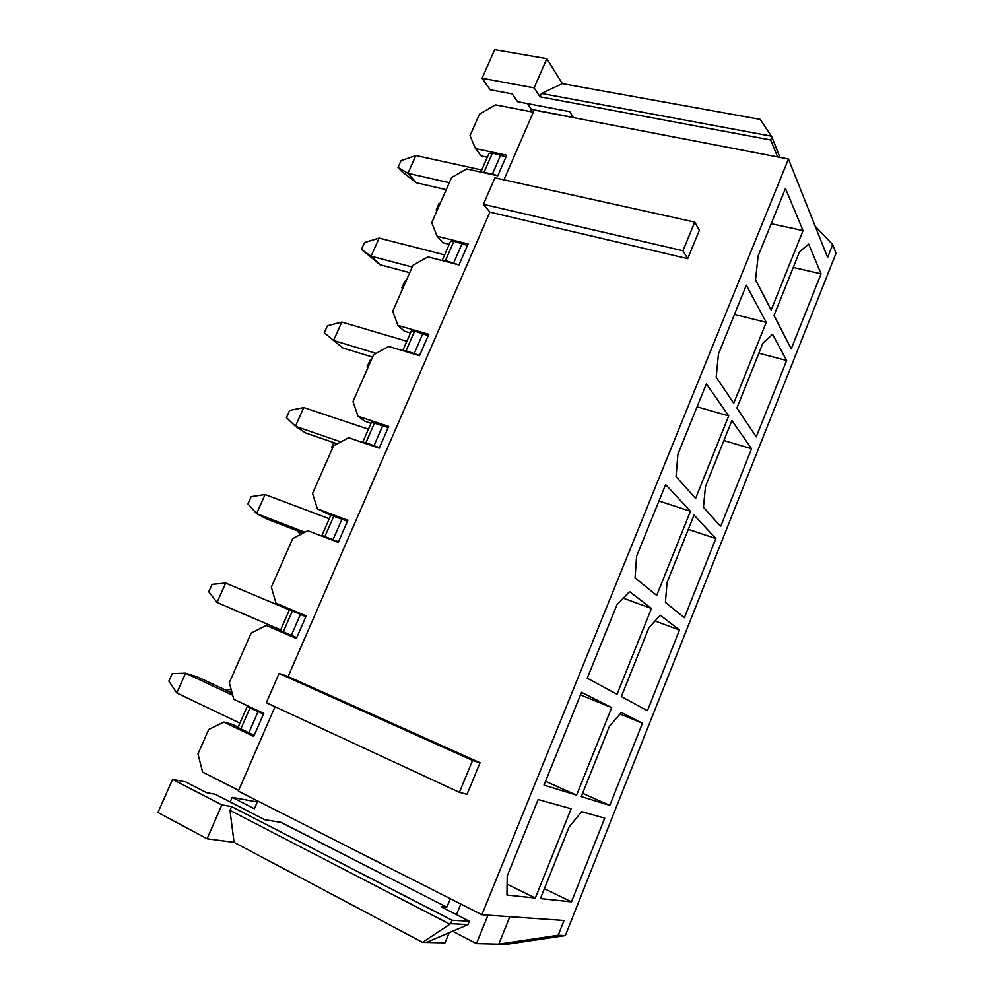 <?xml version="1.0" encoding="UTF-8"?>
<svg xmlns="http://www.w3.org/2000/svg" width="994" height="994" viewBox="0 0 994 994"><rect width="100%" height="100%" fill="white"/><g stroke="black" fill="none" stroke-linecap="round" stroke-linejoin="round"><path stroke-width="1.49" d="M506.008 156.903L492.44 153.014L488.911 153.585L480.835 172.061M415.852 155.536L407.95 173.304L398.035 167.452L401.054 160.68L415.852 155.536L481.73 169.999M449.313 182.71L407.95 173.304L416.399 182.797L446.244 189.68M480.947 172.086L492.502 173.838L497.273 175.69M398.035 167.452L401.241 171.03L416.399 182.797M467.466 245.456L453.898 241.231L450.481 241.48L442.144 260.54L445.449 260.565L459.017 264.864M379.124 238.088L371.085 256.166L361.468 249.407L364.537 242.524L379.124 238.088L444.629 254.862M412.199 267.026L371.085 256.166L380.068 264.739L409.727 272.654M361.468 249.407L380.068 264.739M428.203 335.661L414.635 331.101L411.342 330.99L402.806 350.534M341.774 322.081L333.586 340.482L324.28 332.766L327.399 325.771L341.774 322.081L406.857 341.24M376.105 353.355L333.586 340.482L343.104 348.086L372.588 357.07M402.756 350.671L406.037 350.795L419.592 355.43M388.182 427.582L371.47 422.189L362.748 442.119M303.754 407.552L295.429 426.277L286.446 417.592L289.627 410.472L303.754 407.552L368.414 429.184M340.855 441.883L295.429 426.277L305.506 432.887L337.227 443.821M363.058 442.641L365.879 442.715L379.422 447.722M347.415 521.254L330.84 515.116L321.944 535.455L338.482 541.78M265.063 494.54L256.589 513.6L247.941 503.908L251.171 496.652L265.063 494.54L329.262 518.731M304.885 532.237L256.589 513.6L267.237 519.166L303.245 533.095M321.932 535.48L325.523 537.53M305.854 616.715L289.44 609.807L280.358 630.556L296.746 637.639M225.675 583.08L217.052 602.476L208.752 591.741L212.045 584.36L225.675 583.08L289.391 609.906M217.052 602.476L280.656 629.885M263.497 714.04L250.003 707.939L247.233 706.324L250.252 707.082M232.124 693.116L197.309 676.852L185.592 673.224L232.708 695.266M176.808 692.98L168.868 681.163L172.223 673.646L185.592 673.224L176.808 692.98L239.877 723.147M247.22 706.361L237.988 727.484L254.203 735.374M224.967 689.774L231.18 689.612M300.561 534.486L297.082 530.709M332.481 448.195L331.648 447.399L333.748 442.616M367.917 367.681L367.047 366.972L369.967 360.325L371.284 360.027M402.769 288.484L401.874 287.838L404.744 281.302L406.086 280.942M401.874 287.838L402.694 288.633M437.062 210.554L436.142 209.995L438.963 203.559L440.317 203.136M436.142 209.995L436.925 210.865M558.181 935.242L498.802 944.114L506.617 944.3L565.337 935.54L836.029 253.284L832.699 244.586L827.604 257.409L788.453 159.028L481.891 914.741L564.045 920.469L558.181 935.242L565.337 935.54M815.217 226.284L832.699 244.586M611.695 707.616L581.527 692.333L543.979 785.111L576.582 795.15L611.695 707.616L580.484 694.918M821.069 273.847L808.681 244.139L799.536 251.743L774.003 315.496L791.249 348.857L821.069 273.847L793.249 267.448M786.627 360.499L772.611 334.307L762.945 343.079L736.914 408.049L756.272 436.863L786.627 360.499L758.882 353.218M731.919 420.524L705.479 486.538L703.454 507.226L720.65 526.472L751.563 448.716L731.919 420.524M694.036 515.091L667.073 582.385L665.384 602.401L684.381 617.734L715.854 538.549L694.036 515.091M679.498 630.022L660.252 615.224L648.896 627.761L621.325 696.595L647.442 710.685L679.498 630.022L655.034 620.989M642.459 723.21L621.337 712.512L609.384 726.39L581.266 796.592L609.794 805.376L642.459 723.21L620.02 714.04M604.725 818.137L581.676 811.688L569.09 826.971L540.413 898.576L571.451 901.856L604.725 818.137M785.459 188.45L758.149 255.955L755.527 279.786L771.17 310.041L803.04 230.608L785.459 188.45M746.32 285.166L718.451 354.038L716.177 377.173L733.746 403.328L766.225 322.367L746.32 285.166M706.386 383.846L677.933 454.134L676.044 476.536L695.601 498.429L728.701 415.902L706.386 383.846M665.62 484.563L636.582 556.305L635.067 577.949L656.711 595.406L690.457 511.251L665.62 484.563M651.468 608.477L629.55 591.616L616.988 604.712L587.243 678.206L617.038 694.284L651.468 608.477L623.263 598.177M538.139 799.524L507.226 875.938L506.965 895.047L535.306 898.042L571.128 808.743L538.139 799.524M452.605 931.192L476.461 943.592L498.802 944.114L509.847 916.692M234.062 842.353L229.974 810.359L231.627 806.581L221.861 804.879L207.1 838.774L234.062 842.353L422.562 942.337L444.989 942.859L449.151 932.683M207.1 838.774L157.971 812.483L172.571 779.395L221.861 804.879M546.824 58.683L494.677 49.7L482.065 78.277L534.113 87.87L546.824 58.683L562.356 83.658L541.457 93.448L539.99 96.803L534.113 87.87M779.93 157.387L771.866 136.936L760.224 119.392L562.356 83.658M503.921 179.839L534.225 110.085L788.453 159.028M533.318 112.173L495.459 104.855L479.468 114.161L470.013 135.669L475.505 148.628L506.729 155.25L497.783 175.801L466.596 168.93L451.587 177.528L431.719 222.681L437.062 236.212L468.112 243.965L459.004 264.901L427.992 256.874L412.957 265.311L392.729 311.296L397.923 325.411L428.774 334.332L419.493 355.666L388.679 346.459L373.62 354.709L353.007 401.551L358.039 416.275L388.691 426.414L379.236 448.157L348.633 437.733L333.549 445.784L312.551 493.509L317.409 508.866L347.85 520.26L338.208 542.413L307.817 530.709L292.721 538.574L271.325 587.206L276.009 603.209L306.214 615.907L296.386 638.496L266.23 625.474L296.56 638.073M475.505 148.628L481.208 155.959L487.308 157.263M437.062 236.212L443.175 242.797L449.238 244.325M397.923 325.411L404.446 331.238L410.472 332.99M358.039 416.275L364.997 421.319L370.986 423.307M317.409 508.866L330.753 515.302M276.009 603.209L306.177 615.982M266.23 625.474L251.109 633.128L229.303 682.692L233.814 699.354L263.77 713.419L253.743 736.442L223.849 722.066L232.298 724.328L238.138 727.123M238.659 790.379L202.614 772.089L197.98 753.874L208.703 729.497L223.849 722.066M494.937 177.839L483.407 204.292L682.94 250.737L694.756 222.109L494.937 177.839M279.09 673.46L266.355 702.721L459.402 792.355L472.572 760.435L279.09 673.46L288.111 676.566L489.893 212.132L483.407 204.292M275.003 706.734L238.336 791.112L481.891 914.741M459.402 792.355L467.043 794.318L480.04 762.758L472.572 760.435M288.111 676.566L480.04 762.758M489.893 212.132L687.686 258.651L699.354 230.322L694.756 222.109M456.507 914.654L460.831 904.055M450.319 898.713L446.84 907.199L441.087 906.752L469.342 921.239L467.975 924.594L450.617 923.674L422.562 942.337M230.198 801.947L232.174 797.374L254.377 808.731L257.732 800.965M172.571 779.395L185.642 781.893L206.528 792.653L215.238 794.256L264.702 819.69L281.041 822.373L446.84 907.199M231.627 806.581L452.022 920.233L469.342 921.239M232.174 797.374L257.284 801.996M476.461 943.592L487.979 915.163M482.065 78.277L490.204 89.758L512.245 93.908L517.601 101.711L569.649 111.626L573.451 117.64M527.441 103.587L531.343 109.34L530.361 111.601M539.99 96.803L770.636 139.955L777.606 156.94M771.456 136.178L541.457 93.448M771.866 136.936L770.636 139.955M531.343 109.34L573.314 117.429M751.563 448.716L723.918 440.516M715.854 538.549L688.308 529.392M609.794 805.376L582.583 793.311M571.451 901.856L544.364 888.698M452.022 920.233L450.617 923.674M229.974 810.359L449.661 924.085M426.463 942.424L467.975 924.594M687.686 258.651L682.94 250.737M576.582 795.15L545.52 781.321M690.457 511.251L658.96 501.001M728.701 415.902L697.08 406.819M766.225 322.367L734.479 314.402M803.04 230.608L771.182 223.725M535.306 898.042L507.114 884.2M492.44 153.014L484.153 171.999M492.502 173.838L500.802 154.791M453.898 241.231L445.449 260.565M453.761 262.714L462.222 243.319M414.635 331.101L406.037 350.795M414.287 353.255L422.91 333.487M374.639 422.649L365.879 442.715M374.079 445.498L382.852 425.37M333.885 515.936L324.951 536.387M333.089 539.518L342.035 518.992M292.348 611.024L283.24 631.861M291.317 635.352L300.437 614.429M250.003 707.939L240.722 729.186M248.736 733.038L258.03 711.716M257.533 801.425L254.228 801.437"/></g></svg>
